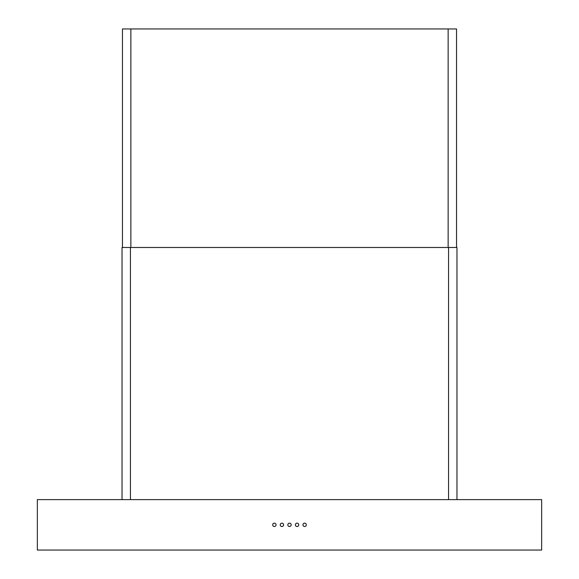<?xml version="1.0" encoding="UTF-8"?>
<svg xmlns="http://www.w3.org/2000/svg" width="579" height="579" viewBox="0 0 579 579"><rect width="100%" height="100%" fill="white"/><g stroke="black" fill="none" stroke-linecap="round" stroke-linejoin="round"><path stroke-width="0.87" d="M37.353 550.05L541.647 550.05L541.647 499.619L37.353 499.619L37.353 550.05M456.969 499.619L456.969 247.479L122.031 247.479L122.031 499.619M130.441 247.479L130.441 499.619M448.559 247.479L448.559 499.619M122.451 247.479L122.451 28.95L130.861 28.95L130.861 247.479M448.139 247.479L448.139 28.95L130.861 28.95M456.549 247.479L456.549 28.95L448.139 28.95M291.179 524.835A1.679 1.679 0 0 0 289.5 523.155A1.679 1.679 0 0 0 287.821 524.835A1.679 1.679 0 0 0 289.5 526.514A1.679 1.679 0 0 0 291.179 524.835M298.742 524.835A1.679 1.679 0 0 0 297.063 523.155A1.679 1.679 0 0 0 295.384 524.835A1.679 1.679 0 0 0 297.063 526.514A1.679 1.679 0 0 0 298.742 524.835M306.313 524.835A1.679 1.679 0 0 0 304.626 523.155A1.679 1.679 0 0 0 302.947 524.835A1.679 1.679 0 0 0 304.626 526.514A1.679 1.679 0 0 0 306.313 524.835M283.616 524.835A1.679 1.679 0 0 0 281.937 523.155A1.679 1.679 0 0 0 280.258 524.835A1.679 1.679 0 0 0 281.937 526.514A1.679 1.679 0 0 0 283.616 524.835M276.053 524.835A1.679 1.679 0 0 0 274.374 523.155A1.679 1.679 0 0 0 272.687 524.835A1.679 1.679 0 0 0 274.374 526.514A1.679 1.679 0 0 0 276.053 524.835"/></g></svg>
